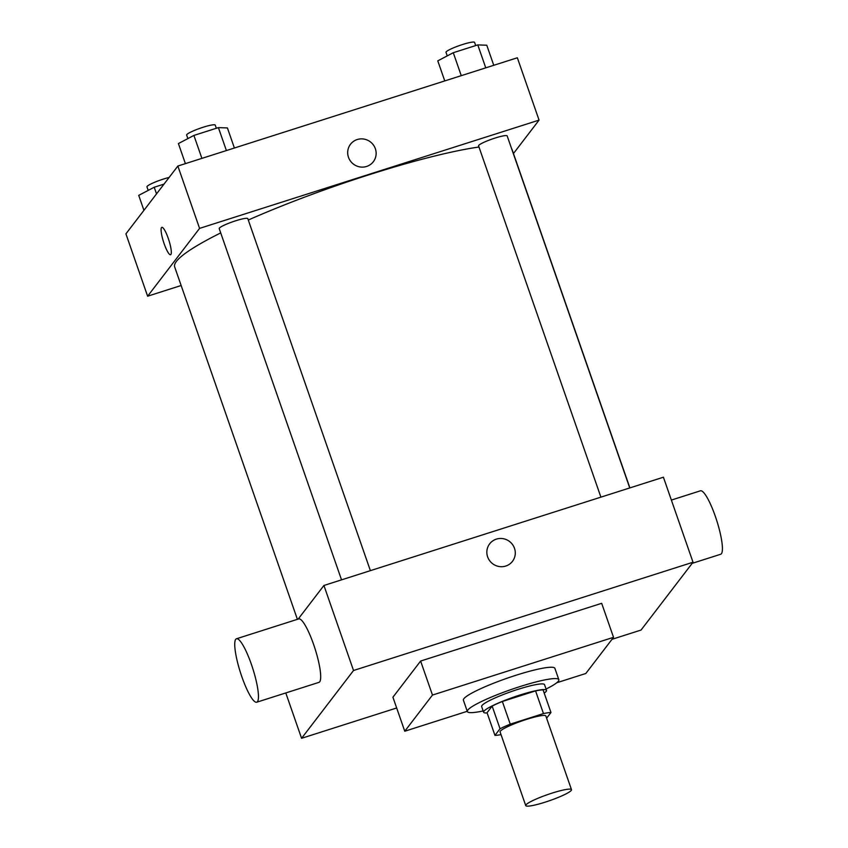 <?xml version="1.0" encoding="UTF-8"?>
<svg xmlns="http://www.w3.org/2000/svg" width="848" height="848" viewBox="0 0 848 848"><rect width="100%" height="100%" fill="white"/><g stroke="black" fill="none" stroke-linecap="round" stroke-linejoin="round"><path stroke-width="1.27" d="M525.983 804.847A24.221 3.191 -19.2 0 1 549.833 793.845A24.221 3.191 -19.2 0 1 571.488 789.668A24.221 3.191 -19.2 0 1 549.674 800.65A24.221 3.191 -19.2 0 1 525.749 805.6A24.221 3.191 -19.2 0 1 525.983 804.847M525.749 805.6L500.087 731.919A24.221 3.191 -19.2 0 1 500.331 731.167A24.221 3.191 -19.2 0 1 524.17 720.164A24.221 3.191 -19.2 0 1 545.836 715.988L571.488 789.668M546.6 718.203L550.967 712.511A32.521 4.293 -19.2 0 0 543.462 713.571L510.252 724.16A32.521 4.293 -19.2 0 0 500.034 728.75L494.956 735.386A32.521 4.293 -19.2 0 0 501.03 734.622M543.462 713.571L535.565 690.897L502.355 701.487L510.252 724.16M500.034 728.75L492.147 706.087L487.059 712.712L494.956 735.386M492.147 706.087A32.521 4.293 -19.2 0 1 502.355 701.487M535.565 690.897A32.521 4.293 -19.2 0 1 543.07 689.848L550.967 712.511M544.193 693.092A33.305 4.388 160.8 0 0 546.515 690.325A33.305 4.388 160.8 0 0 519.824 695.063A33.305 4.388 160.8 0 0 483.614 712.235A33.305 4.388 160.8 0 0 487.144 712.956M483.614 712.235L481.643 706.564A33.305 4.388 -19.2 0 1 481.971 705.536A33.305 4.388 -19.2 0 1 517.852 689.392A33.305 4.388 -19.2 0 1 544.543 684.654L546.515 690.325M483.169 710.942A48.442 6.381 -19.2 0 1 467.343 711.536A48.442 6.381 -19.2 0 1 467.831 710.041A48.442 6.381 -19.2 0 1 515.52 688.035A48.442 6.381 -19.2 0 1 558.832 679.683A48.442 6.381 -19.2 0 1 546.07 689.042M467.343 711.536L463.4 700.204A48.442 6.381 -19.2 0 1 463.877 698.71A48.442 6.381 -19.2 0 1 511.567 676.704A48.442 6.381 -19.2 0 1 554.889 668.341L558.832 679.683M467.259 711.292L404.761 731.23L432.469 695.063L613.528 637.325L585.82 673.492L556.712 682.767M613.528 637.325L601.677 603.31L420.619 661.048L392.921 697.215L404.761 731.23M612.002 639.318L641.067 630.043L693.017 562.235L353.531 670.492L301.581 738.301L396.663 707.985M512.478 561.334A14.384 13.981 37.5 0 0 496.377 539.127A14.384 13.981 -142.5 0 1 512.478 561.334A14.384 13.981 -142.5 0 1 492.571 563.687A14.384 13.981 -142.5 0 1 496.377 539.127A14.384 13.981 37.5 0 0 489.646 543.844M693.017 562.235L663.412 477.212L323.925 585.47L353.531 670.492M323.925 585.47L298.167 619.093M236.486 638.767L298.719 618.913A33.305 6.487 72.3 0 1 313.601 644.427A33.305 6.487 72.3 0 1 318.954 682.364L256.721 702.218A33.305 6.487 -107.7 0 0 251.358 664.27A33.305 6.487 -107.7 0 0 236.486 638.767A33.305 6.487 -107.7 0 0 240.419 672.464A33.305 6.487 -107.7 0 0 256.721 702.218M285.787 692.943L301.581 738.301M420.619 661.048L432.469 695.063M671.372 500.076L700.448 490.801A33.305 6.487 72.3 0 1 716.74 520.566A33.305 6.487 72.3 0 1 720.683 554.263L692.148 563.358M248.284 220.035A178.61 23.543 -19.2 0 1 368.88 174.815A178.61 23.543 -19.2 0 1 478.972 147.011M511.567 148.57A178.61 23.543 -19.2 0 1 512.022 149.418L629.894 487.897M297.394 619.337L174.667 266.897A178.61 23.543 -19.2 0 1 176.426 261.385A178.61 23.543 -19.2 0 1 220.713 232.914M600.903 497.14L478.579 145.877A15.137 1.993 -19.2 0 1 478.728 145.411A15.137 1.993 -19.2 0 1 493.631 138.531A15.137 1.993 -19.2 0 1 507.168 135.924L629.746 487.939M341.532 579.852L219.208 228.589A15.137 1.993 -19.2 0 1 219.356 228.123A15.137 1.993 -19.2 0 1 235.67 220.787A15.137 1.993 -19.2 0 1 247.796 218.636L370.385 570.651M513.453 153.541L539.063 120.119L199.577 228.388L147.626 296.196L181.143 285.511M199.577 228.388L177.857 166.038L517.344 57.781L539.063 120.119M348.475 157.283A14.384 13.981 -142.5 0 1 370.417 141.902A14.384 13.981 -142.5 0 1 359.753 166.897A14.384 13.981 -142.5 0 1 348.475 157.283M177.857 166.038L125.917 233.847L147.626 296.196M170.575 254.739A14.384 2.798 72.3 0 1 163.834 242.804A14.384 2.798 72.3 0 1 161.512 227.571A14.384 2.798 72.3 0 1 161.83 227.338A14.384 2.798 72.3 0 1 168.869 240.185A14.384 2.798 72.3 0 1 170.565 254.739A14.384 2.798 72.3 0 1 163.834 242.814A14.384 2.798 72.3 0 1 161.512 227.571A14.384 2.798 72.3 0 1 161.83 227.338M350.5 144.255A14.384 13.981 -142.5 0 1 370.417 141.902A14.384 13.981 -142.5 0 1 373.332 161.745M164.014 184.111L154.219 187.238L138.722 195.379L143.927 210.336M154.219 187.238L156.53 193.885M148.177 190.408L146.958 186.878A15.137 1.993 -19.2 0 1 147.107 186.412A15.137 1.993 -19.2 0 1 169.123 177.444M234.398 148.008L227.412 127.942L218.402 127.613L193.906 135.426L178.409 143.566L185.394 163.632M218.402 127.613L226.395 150.562M193.906 135.426L201.898 158.375M187.874 138.595L186.645 135.065A15.137 1.993 -19.2 0 1 186.793 134.599A15.137 1.993 -19.2 0 1 201.697 127.719A15.137 1.993 -19.2 0 1 215.233 125.112L216.335 128.271M493.759 65.296L486.773 45.23L477.774 44.902L453.277 52.714L437.78 60.855L444.765 80.92M477.774 44.902L485.766 67.851M453.277 52.714L461.259 75.663M447.235 55.883L446.006 52.353A15.137 1.993 -19.2 0 1 446.154 51.887A15.137 1.993 -19.2 0 1 461.058 45.008A15.137 1.993 -19.2 0 1 474.594 42.4L475.696 45.559"/></g></svg>
